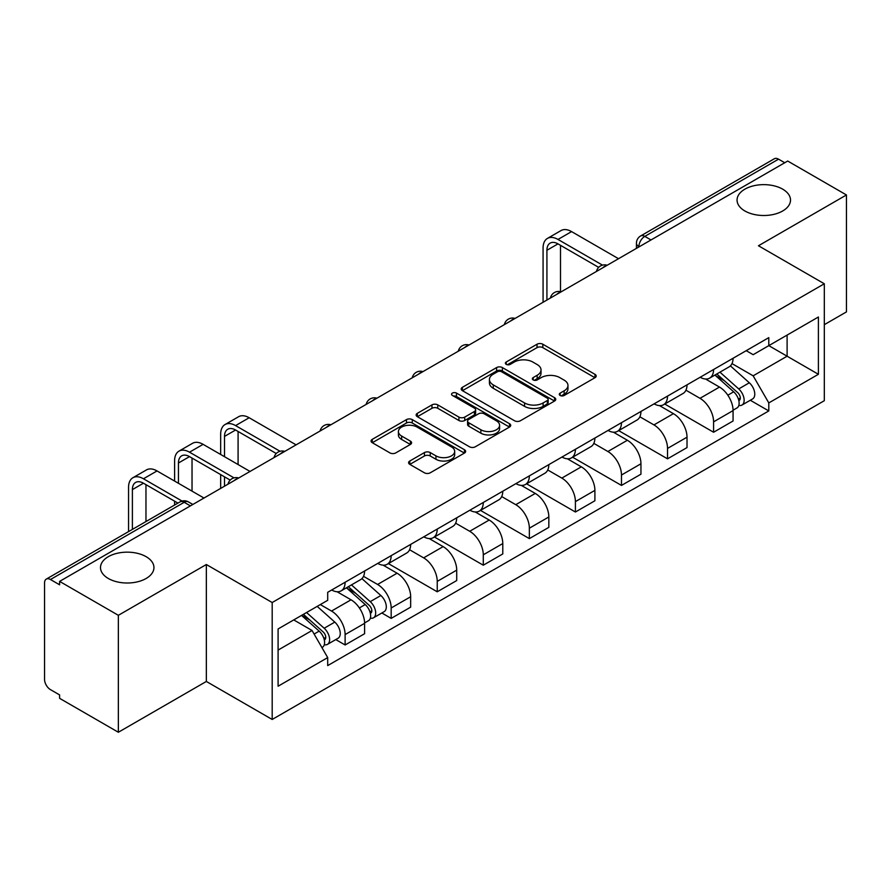 <?xml version="1.0" encoding="UTF-8"?>
<svg xmlns="http://www.w3.org/2000/svg" width="891" height="891" viewBox="0 0 891 891"><rect width="100%" height="100%" fill="white"/><g stroke="black" fill="none" stroke-linecap="round" stroke-linejoin="round"><path stroke-width="1.34" d="M560.138 395.47A2.873 1.659 0 0 0 564.192 395.47L594.988 377.695A4.099 2.361 0 0 0 596.19 376.013A4.099 2.361 0 0 0 594.988 374.343L542.819 344.227A4.099 2.361 0 0 0 537.028 344.227L506.233 362.002A2.873 1.659 0 0 0 505.397 363.172A2.873 1.659 0 0 0 506.233 364.352A2.873 1.659 0 0 0 510.298 364.352L514.274 362.047A13.12 7.574 0 0 1 532.829 362.047L537.173 364.553A13.12 7.574 0 0 1 541.015 369.91A13.12 7.574 0 0 1 537.173 375.267L533.186 377.561A2.873 1.659 0 0 0 532.35 378.742A2.873 1.659 0 0 0 533.186 379.911A2.873 1.659 0 0 0 537.251 379.911L541.227 377.606A13.12 7.574 0 0 1 559.782 377.606L564.126 380.123A13.12 7.574 0 0 1 567.968 385.469A13.12 7.574 0 0 1 564.126 390.826L560.138 393.131A2.873 1.659 0 0 0 559.303 394.301A2.873 1.659 0 0 0 560.138 395.47L560.138 393.131M146.113 556.675A26.719 15.425 0 0 0 116.988 553.333A26.719 15.425 0 0 0 100.494 567.589A26.719 15.425 0 0 0 108.323 578.493A26.719 15.425 0 0 0 137.448 581.834A26.719 15.425 0 0 0 153.943 567.589A26.719 15.425 0 0 0 146.113 556.675M782.677 189.159A26.719 15.425 0 0 0 753.552 185.818A26.719 15.425 0 0 0 737.057 200.074A26.719 15.425 0 0 0 744.887 210.978A26.719 15.425 0 0 0 774.012 214.33A26.719 15.425 0 0 0 790.506 200.074A26.719 15.425 0 0 0 782.677 189.159M409.804 461.015A4.099 2.361 0 0 0 408.601 462.685A4.099 2.361 0 0 0 409.804 464.367L424.439 472.809A4.099 2.361 0 0 0 430.23 472.809L464.434 453.074A4.099 2.361 0 0 0 465.637 451.392A4.099 2.361 0 0 0 464.434 449.721L412.266 419.605A4.099 2.361 0 0 0 406.474 419.605L372.271 439.352A4.099 2.361 0 0 0 371.068 441.023A4.099 2.361 0 0 0 372.271 442.693L389.946 452.906A4.099 2.361 0 0 0 395.749 452.906L410.383 444.453A4.099 2.361 0 0 0 411.586 442.782A4.099 2.361 0 0 0 410.383 441.101L401.618 436.044A10.959 6.326 0 0 1 398.4 431.567A10.959 6.326 0 0 1 405.171 425.72A10.959 6.326 0 0 1 417.122 427.09L451.459 446.914A10.959 6.326 0 0 1 454.677 451.392A10.959 6.326 0 0 1 447.906 457.239A10.959 6.326 0 0 1 435.955 455.869L430.23 452.572A4.099 2.361 0 0 0 424.439 452.572L409.804 461.015L409.804 464.367M272.189 602.528L206.344 564.515L118.358 615.313L59.608 581.389L787.7 161.037L846.45 194.962L758.464 245.76L824.309 283.772L272.189 602.528L272.189 719.471L824.309 400.705L824.309 283.772M514.564 420.775A4.099 2.361 0 0 0 520.366 420.775L554.558 401.028A4.099 2.361 0 0 0 555.761 399.357A4.099 2.361 0 0 0 554.558 397.687L502.39 367.571A4.099 2.361 0 0 0 496.599 367.571L462.407 387.318A4.099 2.361 0 0 0 461.204 388.988A4.099 2.361 0 0 0 462.407 390.659L514.564 420.775M453.552 396.094A2.873 1.659 0 0 1 456.459 396.495L456.459 393.087L509.496 423.704A4.099 2.361 0 0 1 510.699 425.375A4.099 2.361 0 0 1 509.496 427.056L475.304 446.792A4.099 2.361 0 0 1 469.501 446.792L417.333 416.676L417.333 413.335A4.099 2.361 0 0 0 416.142 415.006A4.099 2.361 0 0 0 417.333 416.676M417.333 413.335L431.968 404.882A4.099 2.361 0 0 1 437.771 404.882L458.921 417.099A4.099 2.361 0 0 0 464.723 417.099L474.424 411.486A4.099 2.361 0 0 0 475.627 409.815A4.099 2.361 0 0 0 474.424 408.145L452.405 395.426A2.873 1.659 0 0 1 451.559 394.256A2.873 1.659 0 0 1 453.33 392.731A2.873 1.659 0 0 1 456.459 393.087M118.358 615.313L118.358 732.257L59.608 698.332L59.608 694.924L50.453 689.634A8.353 4.823 -120 0 1 44.55 679.41L44.55 582.926A8.353 4.823 -120 0 1 46.276 579.105L180.027 501.889A8.353 4.823 60 0 1 184.203 502.301L50.453 579.518A8.353 4.823 -120 0 0 46.276 579.105M824.309 324.68L846.45 311.895L846.45 194.962M118.358 732.257L206.344 681.459L272.189 719.471M59.608 581.389L59.608 584.808L50.453 579.518M650.998 239.957L644.794 236.382A8.353 4.823 60 0 0 640.618 235.97L774.368 158.743A8.353 4.823 60 0 1 778.545 159.166L644.794 236.382A8.353 4.823 120 0 0 638.892 246.607L638.892 246.952M784.737 162.741L778.545 159.166M713.591 369.509A19.212 11.093 60 0 1 709.615 378.129L729.094 366.88A19.212 11.093 -120 0 0 733.07 358.26M685.936 390.191L700.003 398.322A19.212 11.093 60 0 1 713.591 421.844L733.07 410.595A19.212 11.093 -120 0 0 719.494 387.073L705.549 379.02M733.07 410.595L733.07 420.986L713.591 432.246L664.742 404.035M709.615 378.129A19.212 11.093 60 0 1 700.159 377.261M713.591 421.844L713.591 432.246M667.526 396.105A19.212 11.093 60 0 1 663.55 404.726L683.041 393.477A19.212 11.093 -120 0 0 687.017 384.856M618.677 430.631L667.526 458.832L687.017 447.583L687.017 437.18A19.212 11.093 -120 0 0 673.429 413.658L659.485 405.605M663.55 404.726A19.212 11.093 60 0 1 654.094 403.857M639.872 416.788L653.949 424.907A19.212 11.093 60 0 1 667.526 448.429L667.526 458.832M621.472 422.69A19.212 11.093 60 0 1 617.496 431.311L636.976 420.062A19.212 11.093 -120 0 0 640.952 411.442M572.623 457.228L621.472 485.428L640.952 474.179L640.952 463.777A19.212 11.093 -120 0 0 627.375 440.254L613.431 432.202M617.496 431.311A19.212 11.093 60 0 1 608.041 430.453M593.818 443.373L607.885 451.503A19.212 11.093 60 0 1 621.472 475.026L621.472 485.428M575.408 449.287A19.212 11.093 60 0 1 571.432 457.907L590.922 446.658A19.212 11.093 -120 0 0 594.898 438.038M526.559 483.813L575.408 512.013L594.898 500.764L594.898 490.373A19.212 11.093 -120 0 0 581.311 466.839L567.367 458.787M571.432 457.907A19.212 11.093 60 0 1 561.976 457.038M547.753 469.969L561.831 478.099A19.212 11.093 60 0 1 575.408 501.622L575.408 512.013M529.354 475.883A19.212 11.093 60 0 1 525.378 484.504L544.858 473.255A19.212 11.093 -120 0 0 548.834 464.623M480.505 510.409L529.354 538.61L548.834 527.361L548.834 516.958A19.212 11.093 -120 0 0 535.257 493.436L521.313 485.383M525.378 484.504A19.212 11.093 60 0 1 515.922 483.635M501.7 496.565L515.766 504.685A19.212 11.093 60 0 1 529.354 528.207L529.354 538.61M483.29 502.468A19.212 11.093 60 0 1 479.313 511.089L498.804 499.84A19.212 11.093 -120 0 0 502.78 491.219M434.44 536.995L483.29 565.206L502.78 553.946L502.78 543.555A19.212 11.093 -120 0 0 489.192 520.032L475.248 511.98M479.313 511.089A19.212 11.093 60 0 1 469.858 510.22M455.635 523.151L469.713 531.281A19.212 11.093 60 0 1 483.29 554.803L483.29 565.206M437.236 529.065A19.212 11.093 60 0 1 433.26 537.685L452.739 526.436A19.212 11.093 -120 0 0 456.715 517.816M388.387 563.591L437.236 591.791L456.715 580.542L456.715 570.14A19.212 11.093 -120 0 0 443.139 546.617L429.195 538.565M433.26 537.685A19.212 11.093 60 0 1 423.804 536.816M409.582 549.747L423.648 557.866A19.212 11.093 60 0 1 437.236 581.4L437.236 591.791M391.171 555.65A19.212 11.093 60 0 1 387.195 564.281L406.686 553.021A19.212 11.093 -120 0 0 410.662 544.401M381.827 612.986L391.171 618.387L410.662 607.139L410.662 596.736A19.212 11.093 -120 0 0 397.074 573.214L383.13 565.161M387.195 564.281A19.212 11.093 60 0 1 377.739 563.413M363.517 576.332L377.595 584.463A19.212 11.093 60 0 1 391.171 607.985L391.171 618.387M345.118 582.246A19.212 11.093 60 0 1 341.142 590.867L360.621 579.618A19.212 11.093 -120 0 0 364.597 570.997M335.773 639.582L345.118 644.973L364.597 633.724L364.597 623.332A19.212 11.093 -120 0 0 351.021 599.799L337.076 591.747M341.142 590.867A19.212 11.093 60 0 1 331.686 589.998M320.315 604.577L331.53 611.059A19.212 11.093 60 0 1 345.118 634.581L345.118 644.973M746.212 350.675L753.151 354.685L818.406 317.007L787.109 335.083L787.109 356.211L753.151 375.813L731.99 363.606M278.092 650.085L312.05 630.483L327.699 657.591L278.092 686.226L278.092 628.957L327.699 600.311L327.699 592.303L768.799 337.633L768.799 345.641L818.406 374.287L768.799 402.921L753.151 375.813M818.406 317.007L818.406 374.287M327.699 657.591L327.699 665.599L768.799 410.929L768.799 402.921M206.344 564.515L206.344 681.459M312.05 630.483L293.74 619.913M750.3 400.259L768.799 410.929M561.285 395.871L564.126 394.234A13.12 7.574 0 0 0 567.968 388.877L567.968 385.469M541.015 369.91L541.015 373.318A13.12 7.574 0 0 1 537.173 378.675L534.333 380.312M594.932 377.728L542.819 347.635A4.099 2.361 0 0 0 537.028 347.635L507.38 364.753M554.503 401.061L502.39 370.979A4.099 2.361 0 0 0 496.599 370.979L462.462 390.692M547.319 400.527A2.873 1.659 0 0 0 548.154 399.357A2.873 1.659 0 0 0 547.319 398.188L501.522 371.747A2.873 1.659 0 0 0 497.468 371.747L493.269 374.175A13.12 7.574 0 0 0 489.426 379.533A13.12 7.574 0 0 0 493.269 384.89L524.565 402.955A13.12 7.574 0 0 0 543.109 402.955L547.319 400.527L547.319 403.935A2.873 1.659 0 0 0 548.154 402.765L548.154 399.357M489.426 379.533L489.426 382.941A13.12 7.574 0 0 0 493.269 388.298L493.269 384.89M547.319 403.935L543.109 406.363A13.12 7.574 0 0 1 524.565 406.363L493.269 388.298M417.389 416.71L431.968 408.29L431.968 404.882M475.627 409.815L475.627 413.224A4.099 2.361 0 0 1 474.424 414.894L464.723 420.507A4.099 2.361 0 0 1 458.921 420.507L437.771 408.29A4.099 2.361 0 0 0 431.968 408.29M456.459 396.495L509.44 427.079M480.873 429.774A10.959 6.326 0 0 0 492.823 431.144A10.959 6.326 0 0 0 499.595 425.297A10.959 6.326 0 0 0 496.387 420.819L484.281 413.836A4.099 2.361 0 0 0 478.489 413.836L468.777 419.438A4.099 2.361 0 0 0 467.575 421.109A4.099 2.361 0 0 0 468.777 422.78L480.873 429.774L480.873 433.182A10.959 6.326 0 0 0 492.823 434.552A10.959 6.326 0 0 0 499.595 428.705L499.595 425.297M467.575 421.109L467.575 424.517A4.099 2.361 0 0 0 468.777 426.199L468.777 422.78M480.873 433.182L468.777 426.199M454.677 451.392L454.677 454.8A10.959 6.326 0 0 1 447.906 460.658A10.959 6.326 0 0 1 435.955 459.277L430.23 455.98A4.099 2.361 0 0 0 424.439 455.98L409.86 464.389M398.4 431.567L398.4 434.975A10.959 6.326 0 0 0 401.618 439.452L401.618 436.044M410.328 444.486L401.618 439.452M464.378 453.096L412.266 423.013A4.099 2.361 0 0 0 406.474 423.013L372.327 442.727M714.916 375.066L733.683 391.817A10.436 6.025 60 0 1 736.968 407.955L733.07 410.205M715.417 375.512L724.249 380.613M716.81 373.975L737.692 392.608A5.012 2.896 60 0 1 739.274 400.36A5.012 2.896 60 0 1 738.817 400.538M719.939 372.171L738.706 388.921A10.436 6.025 60 0 1 741.98 405.06A10.436 6.025 60 0 1 738.828 405.394M730.408 365.889L749.331 382.785A10.436 6.025 60 0 1 752.617 398.923L741.98 405.06M546.918 300.044L546.918 250.271A15.659 9.044 60 0 1 550.159 243.109A15.659 9.044 60 0 1 557.989 243.878L598.663 267.367M618.521 258.713L571.577 231.604A21.083 12.173 -120 0 0 561.029 230.557L547.453 238.409A21.083 12.173 -120 0 0 543.076 248.054L543.076 302.261M602.483 265.128L557.989 239.445A21.083 12.173 -120 0 0 547.453 238.409M560.495 291.669L560.495 245.326M224.51 456.704L224.51 436.412A15.659 9.044 60 0 1 227.751 429.25A15.659 9.044 60 0 1 235.58 430.019L276.255 453.508M296.102 444.854L249.157 417.745A21.083 12.173 -120 0 0 238.621 416.71L225.033 424.55A21.083 12.173 -120 0 0 220.667 434.195L220.667 454.488M280.064 451.28L235.58 425.597A21.083 12.173 -120 0 0 225.033 424.55M220.667 474.602L220.667 488.402M224.51 486.185L224.51 476.819M238.086 464.545L238.086 431.478M346.443 587.804L365.21 604.555A10.436 6.025 60 0 1 368.495 620.693L364.597 622.943M346.944 588.249L355.776 593.35M348.336 586.712L369.219 605.345A5.012 2.896 60 0 1 370.801 613.097A5.012 2.896 60 0 1 370.344 613.275M351.466 584.908L370.233 601.648A10.436 6.025 60 0 1 373.507 617.797A10.436 6.025 60 0 1 370.355 618.131M361.935 578.627L380.858 595.511A10.436 6.025 60 0 1 384.144 611.66L373.507 617.797M178.445 483.29L178.445 463.008A15.659 9.044 60 0 1 181.686 455.836A15.659 9.044 60 0 1 189.516 456.615L230.19 480.104M250.048 471.45L203.103 444.342A21.083 12.173 -120 0 0 192.556 443.295L178.98 451.136A21.083 12.173 -120 0 0 174.603 460.792L174.603 481.073M234.01 477.866L189.516 452.183A21.083 12.173 -120 0 0 178.98 451.136M174.603 501.188L174.603 505.019M192.033 491.13L192.033 458.063M301.537 615.414L319.156 631.14A10.436 6.025 60 0 1 322.431 647.278L321.918 647.579M301.715 615.313L309.723 619.936M303.43 614.322L323.166 631.942A5.012 2.896 60 0 1 324.736 639.682A5.012 2.896 60 0 1 324.279 639.861M306.56 612.518L324.179 628.244A10.436 6.025 60 0 1 327.454 644.382A10.436 6.025 60 0 1 324.302 644.716M317.185 606.381L334.804 622.107A10.436 6.025 60 0 1 338.079 638.246L327.454 644.382M132.391 529.388L132.391 489.605A15.659 9.044 60 0 1 135.632 482.432A15.659 9.044 60 0 1 143.462 483.212L177.922 503.103M203.983 498.036L157.039 470.938A21.083 12.173 -120 0 0 146.503 469.891L132.915 477.732A21.083 12.173 -120 0 0 128.549 487.388L128.549 531.604M182.042 501.054L143.462 478.779A21.083 12.173 -120 0 0 132.915 477.732M145.968 521.547L145.968 484.659M639.181 246.774L638.892 246.607A8.353 4.823 0 0 1 636.441 243.198L636.441 248.355M391.171 607.985L410.662 596.736M437.236 581.4L456.715 570.14M483.29 554.803L502.78 543.555M529.354 528.207L548.834 516.958M575.408 501.622L594.898 490.373M621.472 475.026L640.952 463.777M667.526 448.429L687.017 437.18M345.118 634.581L364.597 623.332M331.53 611.059L351.021 599.799M377.595 584.463L397.074 573.214M423.648 557.866L443.139 546.617M469.713 531.281L489.192 520.032M515.766 504.685L535.257 493.436M561.831 478.099L581.311 466.839M607.885 451.503L627.375 440.254M653.949 424.907L673.429 413.658M700.003 398.322L719.494 387.073M606.481 265.652A8.353 4.823 120 0 0 602.795 267.79M560.428 292.248A8.353 4.823 120 0 0 556.741 294.375M514.363 318.844A8.353 4.823 120 0 0 510.677 320.972M468.31 345.43A8.353 4.823 120 0 0 464.623 347.557M422.245 372.026A8.353 4.823 120 0 0 418.558 374.153M376.191 398.622A8.353 4.823 120 0 0 372.505 400.75M330.127 425.207A8.353 4.823 120 0 0 326.44 427.335M284.073 451.804A8.353 4.823 120 0 0 280.387 453.931M238.008 478.389A8.353 4.823 120 0 0 234.322 480.516M190.407 505.876L184.203 502.301A8.353 4.823 120 0 1 188.38 501.889A8.353 8.353 0 0 0 180.027 501.889M564.126 394.234L564.126 390.826M533.186 379.911L533.186 377.561M537.173 378.675L537.173 375.267M506.233 364.352L506.233 362.002M537.028 347.635L537.028 344.227M542.819 347.635L542.819 344.227M594.988 377.695L594.988 374.343M462.407 390.659L462.407 387.318M496.599 370.979L496.599 367.571M502.39 370.979L502.39 367.571M554.558 401.028L554.558 397.687M524.565 406.363L524.565 402.955M543.109 406.363L543.109 402.955M437.771 408.29L437.771 404.882M458.921 420.507L458.921 417.099M464.723 420.507L464.723 417.099M474.424 414.894L474.424 411.486M509.496 427.056L509.496 423.704M424.439 455.98L424.439 452.572M430.23 455.98L430.23 452.572M435.955 459.277L435.955 455.869M410.383 444.453L410.383 441.101M372.271 442.693L372.271 439.352M406.474 423.013L406.474 419.605M412.266 423.013L412.266 419.605M464.434 453.074L464.434 449.721M733.683 391.817L727.836 395.192M740.31 398.065L738.427 399.146M749.331 382.785L738.706 388.921M557.989 239.445L571.577 231.604M546.918 250.271L557.989 243.878M235.58 425.597L249.157 417.745M224.51 436.412L235.58 430.019M365.21 604.555L359.363 607.929M371.837 610.803L369.954 611.883M380.858 595.511L370.233 601.648M189.516 452.183L203.103 444.342M178.445 463.008L189.516 456.615M319.156 631.14L314.111 634.058M325.772 637.388L323.89 638.479M334.804 622.107L324.179 628.244M143.462 478.779L157.039 470.938M132.391 489.605L143.462 483.212M607.194 265.251A8.353 8.353 0 0 0 596.48 271.432M561.13 291.836A8.353 8.353 0 0 0 550.415 298.028M515.076 318.432A8.353 8.353 0 0 0 504.362 324.614M469.011 345.029A8.353 8.353 0 0 0 458.297 351.21M422.958 371.614A8.353 8.353 0 0 0 412.243 377.806M376.893 398.21A8.353 8.353 0 0 0 366.179 404.391M330.839 424.795A8.353 8.353 0 0 0 320.125 430.988M284.775 451.392A8.353 8.353 0 0 0 274.06 457.573M238.721 477.988A8.353 8.353 0 0 0 228.007 484.169M192.846 504.462L188.38 501.889M640.618 235.97A8.353 8.353 0 0 0 636.441 243.198"/></g></svg>
